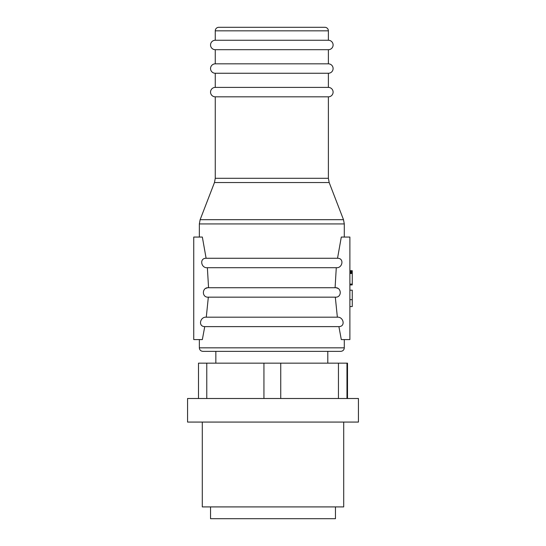 <?xml version="1.0" encoding="UTF-8"?>
<svg xmlns="http://www.w3.org/2000/svg" width="546" height="546" viewBox="0 0 546 546"><rect width="100%" height="100%" fill="white"/><g stroke="black" fill="none" stroke-linecap="round" stroke-linejoin="round"><path stroke-width="0.82" d="M202.293 422.072L202.293 506.913L343.707 506.913L343.707 422.072M358.435 422.072L187.565 422.072L187.565 398.498L358.435 398.498L358.435 422.072M210.544 506.913L210.544 518.7L335.456 518.7L335.456 506.913M338.445 398.498L338.445 363.151L206.77 363.151L206.77 398.498M263.936 398.498L263.936 363.151M199.351 347.829L344.294 347.829C344.103 349.959 342.929 351.133 340.759 351.365L202.887 351.365C200.716 351.133 199.536 349.959 199.351 347.829L199.351 339.578M341.298 339.578L338.902 326.617L341.298 339.578L349.89 339.578L349.89 237.06L341.298 237.06L337.537 258.272L341.298 237.06M338.902 326.617L204.743 326.617L202.348 339.578L204.743 326.617C197.809 326.535 200.198 316.584 206.286 317.192L208.333 297.16L335.312 297.16L337.36 317.192C343.441 316.584 345.836 326.535 338.902 326.617M207.337 287.851L205.951 288.322M202.348 237.06L206.108 258.272C199.147 258.142 201.14 268.4 207.364 267.697L336.281 267.697C342.485 268.414 344.506 258.156 337.537 258.272L206.108 258.272L202.348 237.06L193.748 237.06L193.748 339.578L202.348 339.578M337.36 317.192L206.286 317.192M337.687 288.322L336.418 287.872M207.364 267.697L208.558 287.728L335.087 287.728C341.707 287.053 342.124 297.7 335.312 297.16M215.26 87.401L328.385 87.401A4.716 4.716 0 0 1 333.101 92.11A4.716 4.716 0 0 1 328.385 96.826L215.26 96.826A4.716 4.716 0 0 1 210.544 92.11A4.716 4.716 0 0 1 215.26 87.401L215.26 73.26A4.716 4.716 0 0 1 210.544 68.543A4.716 4.716 0 0 1 215.26 63.834L215.26 49.693A4.716 4.716 0 0 1 210.544 44.977A4.716 4.716 0 0 1 215.26 40.261L215.26 30.835A3.535 3.535 0 0 1 218.796 27.3L324.85 27.3L218.796 27.3M215.26 63.834L328.385 63.834A4.716 4.716 0 0 1 333.101 68.543A4.716 4.716 0 0 1 328.385 73.26L215.26 73.26M215.26 40.261L328.385 40.261A4.716 4.716 0 0 1 333.101 44.977A4.716 4.716 0 0 1 328.385 49.693L215.26 49.693M328.385 40.261L328.385 30.835A3.535 3.535 0 0 0 324.85 27.3M347.509 398.498L347.509 363.151L346.969 363.151L346.969 398.498M198.491 398.498L198.491 363.151L206.77 363.151M280.74 363.151L280.74 398.498M346.969 363.151L338.445 363.151M349.89 271.342L352.252 271.574L349.89 271.342M208.558 287.728C201.931 287.053 201.522 297.7 208.333 297.16M352.252 305.678L352.252 304.552M352.252 299.331L352.252 291.803M349.89 306.565L352.252 306.565L352.252 299.686L349.89 299.686M352.252 299.686L352.252 290.192L349.89 290.192M352.252 284.678L352.252 284.091L349.89 284.091M352.252 284.391L352.252 273.478L349.89 273.478M352.252 273.478L349.89 273.416M352.252 273.416L352.252 273L349.89 273M352.252 273L352.252 272.406L349.89 272.406M352.252 272.406L352.252 271.574M352.252 271.867L352.252 270.987M349.89 270.693L352.252 270.707M336.281 267.697L335.087 287.728M344.294 237.06L344.294 223.935L199.351 223.935L199.351 237.06M329.177 182.541L328.385 178.303L215.26 178.303L214.469 182.541L329.177 182.541L343.502 219.69L200.136 219.69L199.351 223.935M328.385 30.835L215.26 30.835M352.252 271.928L349.89 271.928M327.798 363.151L327.798 351.365M344.294 347.829L344.294 339.578M343.502 219.69L344.294 223.935M328.385 178.303L328.385 96.826M328.385 87.401L328.385 73.26M328.385 63.834L328.385 49.693M215.847 363.151L215.847 351.365M349.89 284.596L352.252 284.596M349.89 284.923L352.252 284.923M214.469 182.541L200.136 219.69M215.26 178.303L215.26 96.826"/></g></svg>
